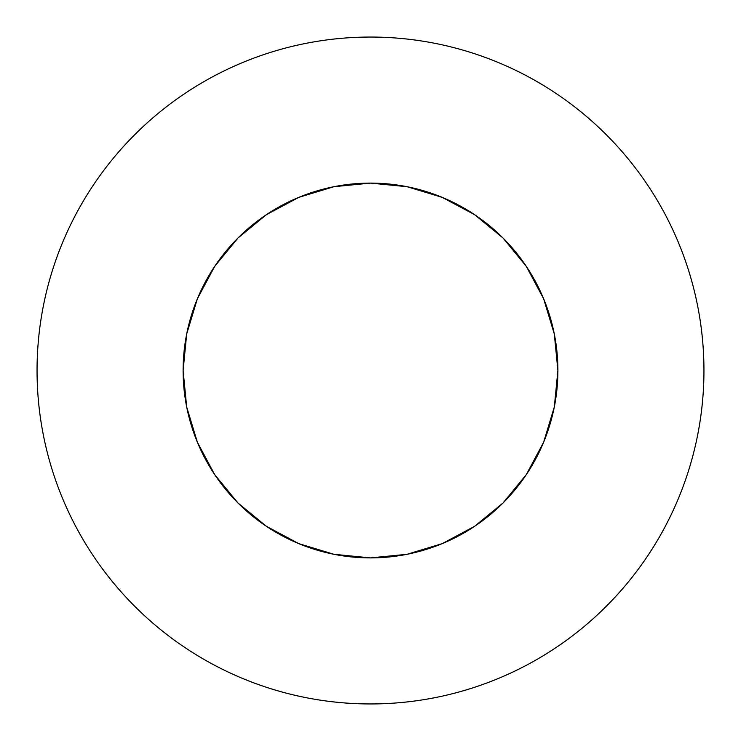 <?xml version="1.0" encoding="UTF-8"?>
<svg xmlns="http://www.w3.org/2000/svg" width="741" height="741" viewBox="0 0 741 741"><rect width="100%" height="100%" fill="white"/><g stroke="black" fill="none" stroke-linecap="round" stroke-linejoin="round"><path stroke-width="1.11" d="M554.296 333.941L557.899 370.5A187.399 187.399 0 0 1 370.5 557.899A187.399 187.399 0 0 1 183.101 370.5L186.704 333.941L197.365 298.79L214.686 266.389L237.991 237.991L266.389 214.686L298.79 197.365L333.941 186.704L370.5 183.101L407.059 186.704L442.21 197.365L474.611 214.686L503.009 237.991L526.314 266.389L543.635 298.79L554.296 333.941L557.899 370.5L554.296 407.059L543.635 442.21L526.314 474.611L503.009 503.009L474.611 526.314L442.21 543.635L407.059 554.296L370.5 557.899L333.941 554.296L298.79 543.635L266.389 526.314L237.991 503.009L214.686 474.611L197.365 442.21L186.704 407.059L183.101 370.5L186.704 333.941M37.05 370.5A333.45 333.45 0 0 1 370.5 37.05A333.45 333.45 0 0 1 703.95 370.5C703.95 348.603 701.81 326.92 697.54 305.449C693.27 283.97 686.944 263.12 678.571 242.891C670.188 222.671 659.916 203.451 647.754 185.241C635.593 167.04 621.764 150.201 606.286 134.714C590.799 119.236 573.96 105.407 555.759 93.246C537.549 81.084 518.33 70.812 498.109 62.429C477.88 54.056 457.03 47.73 435.551 43.46C414.08 39.19 392.397 37.05 370.5 37.05C348.603 37.05 326.92 39.19 305.449 43.46C283.97 47.73 263.12 54.056 242.891 62.429C222.671 70.812 203.451 81.084 185.241 93.246C167.04 105.407 150.201 119.236 134.714 134.714C119.236 150.201 105.407 167.04 93.246 185.241C81.084 203.451 70.812 222.671 62.429 242.891C54.056 263.12 47.73 283.97 43.46 305.449C39.19 326.92 37.05 348.603 37.05 370.5C37.05 392.397 39.19 414.08 43.46 435.551C47.73 457.03 54.056 477.88 62.429 498.109C70.812 518.33 81.084 537.549 93.246 555.759C105.407 573.96 119.236 590.799 134.714 606.286C150.201 621.764 167.04 635.593 185.241 647.754C203.451 659.916 222.671 670.188 242.891 678.571C263.12 686.944 283.97 693.27 305.449 697.54C326.92 701.81 348.603 703.95 370.5 703.95C392.397 703.95 414.08 701.81 435.551 697.54C457.03 693.27 477.88 686.944 498.109 678.571C518.33 670.188 537.549 659.916 555.759 647.754C573.96 635.593 590.799 621.764 606.286 606.286C621.764 590.799 635.593 573.96 647.754 555.759C659.916 537.549 670.188 518.33 678.571 498.109C686.944 477.88 693.27 457.03 697.54 435.551C701.81 414.08 703.95 392.397 703.95 370.5A333.45 333.45 0 0 1 370.5 703.95A333.45 333.45 0 0 1 37.05 370.5M647.754 185.241C635.593 167.04 621.764 150.201 606.286 134.714C590.799 119.236 573.96 105.407 555.759 93.246M185.241 93.246C167.04 105.407 150.201 119.236 134.714 134.714C119.236 150.201 105.407 167.04 93.246 185.241M93.246 555.759C105.407 573.96 119.236 590.799 134.714 606.286C150.201 621.764 167.04 635.593 185.241 647.754M555.759 647.754C573.96 635.593 590.799 621.764 606.286 606.286C621.764 590.799 635.593 573.96 647.754 555.759M333.941 186.704L370.5 183.101L407.059 186.704M186.704 407.059L183.101 370.5A187.399 187.399 0 0 1 370.5 183.101A187.399 187.399 0 0 1 557.899 370.5L554.296 407.059M407.059 554.296L370.5 557.899L333.941 554.296"/></g></svg>
